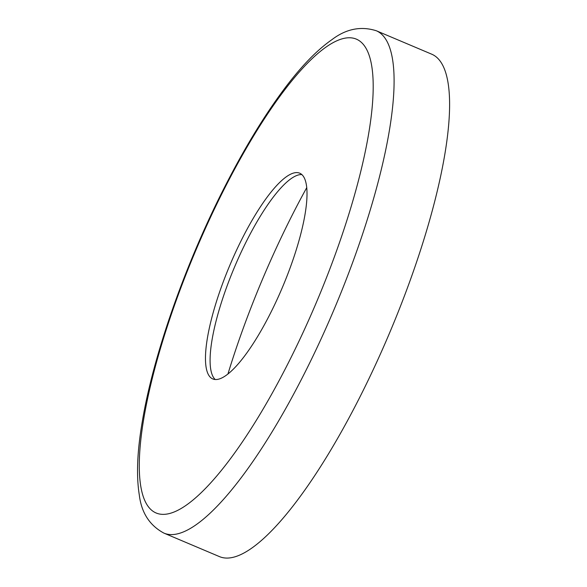 <?xml version="1.0" encoding="UTF-8"?>
<svg xmlns="http://www.w3.org/2000/svg" width="587" height="587" viewBox="0 0 587 587"><rect width="100%" height="100%" fill="white"/><g stroke="black" fill="none" stroke-linecap="round" stroke-linejoin="round"><path stroke-width="0.88" d="M227.947 373.963A267.511 68.334 112.9 0 1 292.231 215.084A267.511 68.334 112.9 0 1 306.781 187.576M359.662 397.494A272.706 69.662 112.9 0 1 219.384 556.579L163.883 533.099A272.706 69.662 112.9 0 0 304.154 374.022A272.706 69.662 112.9 0 0 376.355 30.773L431.856 54.246A272.706 69.662 112.9 0 1 359.662 397.494M215.216 379.503A111.677 28.528 112.9 0 1 246.929 240.31A111.677 28.528 112.9 0 1 301.894 174.588M242.299 238.359A111.677 28.528 112.9 0 1 299.744 173.209A111.677 28.528 112.9 0 1 270.181 313.781A111.677 28.528 112.9 0 1 212.736 378.923A111.677 28.528 112.9 0 1 242.299 238.359M288.334 362.891A257.128 65.678 112.9 0 1 143.712 497.871A257.128 65.678 112.9 0 1 224.146 189.241A257.128 65.678 112.9 0 1 368.768 54.261A257.128 65.678 112.9 0 1 288.334 362.891M376.355 30.773C360.932 25.894 346.125 28.844 331.941 39.637C316.628 50.343 300.544 67.035 283.682 89.723C263.556 116.769 243.708 149.546 224.131 188.06C185.059 264.708 153.031 356.008 142.149 422.413C137.175 451.689 136.228 475.896 139.31 495.039C141.445 512.745 149.634 525.431 163.883 533.099"/></g></svg>
